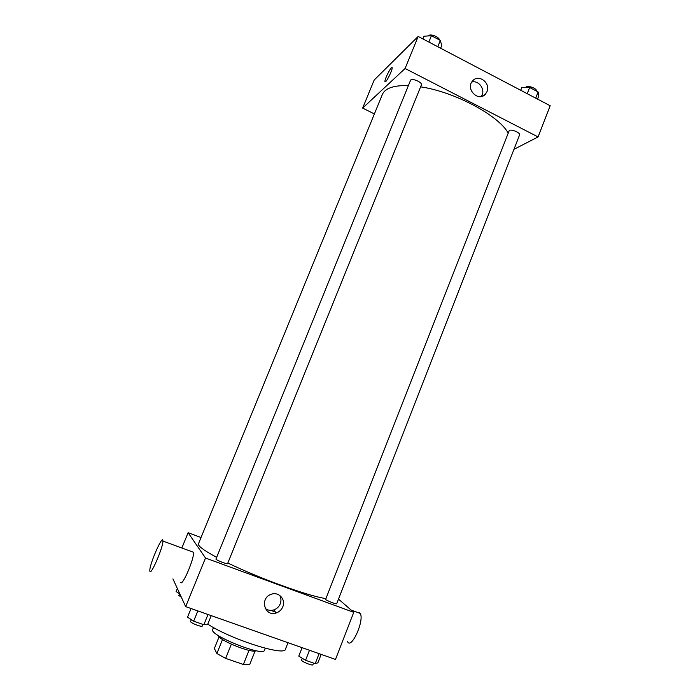 <?xml version="1.0" encoding="UTF-8"?>
<svg xmlns="http://www.w3.org/2000/svg" width="700" height="700" viewBox="0 0 700 700"><rect width="100%" height="100%" fill="white"/><g stroke="black" fill="none" stroke-linecap="round" stroke-linejoin="round"><path stroke-width="1.05" d="M249.007 650.361L243.39 664.475L225.654 658.394L216.877 653.529L214.384 648.489L219.117 636.729M243.39 664.475L249.62 664.773L255.089 651.017M256.156 650.711C252.569 653.844 218.855 640.36 218.418 635.617M231.341 644.192L225.654 658.394M222.53 639.468L216.877 653.529M265.274 648.253L264.486 650.247C263.62 657.003 208.67 635.031 212.704 629.536L213.509 627.541M287.998 642.696L285.451 649.154C285.329 656.661 230.545 639.293 207.795 624.146M338.494 599.086L353.745 612.343L335.484 659.435L185.675 606.629L172.935 578.883M270.76 610.374L275.459 612.062M353.745 612.343L205.494 558.023L188.116 532.718L181.843 547.986M188.116 532.718L201.04 537.512M408.398 85.575C393.776 85.234 385.105 88.191 382.358 94.465L198.468 543.795C197.776 545.913 203.831 550.419 216.65 557.34M227.832 562.992C259.385 578.401 308.709 596.216 325.649 598.535M215.959 559.029C215.303 559.799 227.526 564.611 227.588 563.614L421.382 84.945C422.756 82.346 411.338 77.551 410.515 80.377L215.959 559.029M325.596 599.428L509.259 130.489C511.586 128.888 520.721 132.877 519.558 134.986L336.683 603.741C336.709 604.581 326.882 600.766 325.596 599.428M205.494 558.023L185.675 606.629M282.8 606.778C281.505 609.849 279.3 611.905 276.203 612.964C264.626 617.111 259.394 598.176 271.075 594.352C278.477 591.246 286.108 599.366 282.8 606.778M191.966 551.705L193.532 552.282C194.53 558.215 182.157 587.072 180.653 582.339M347.471 641.41C350.963 650.414 364.507 620.952 360.316 613.445L359.608 612.456L357.306 612.343M149.914 571.331L149.817 570.605C149.494 563.99 163.126 533.207 162.916 541.048C163.345 546.822 150.867 575.899 149.914 571.331M279.72 595.394C281.155 598.054 281.33 600.863 280.227 603.837C278.941 606.856 276.762 608.895 273.709 609.936C270.55 610.829 267.724 610.312 265.213 608.396M420.613 86.844C454.282 91.752 498.094 115.133 508.069 132.808M513.966 149.327L538.081 136.938L405.099 68.495L362.652 108.08L374.395 113.942M538.081 136.938L550.183 105.744L418.171 36.444L374.176 80.045L362.652 108.08M418.171 36.444L405.099 68.495M486.99 91.595L485.476 94.071C478.599 102.524 465.133 89.04 472.517 81.034C478.293 73.535 490.963 82.845 486.99 91.595M385.726 81.541L384.947 81.506C384.51 78.969 392.053 64.654 392.158 67.839C392.507 69.615 387.695 79.87 385.726 81.541M385.096 81.848L384.947 81.506C384.519 78.978 392.053 64.654 392.158 67.839M471.791 82.04C478.293 80.08 485.03 88.506 482.142 94.938L481.329 96.495M537.53 99.103L538.562 96.442L538.125 91.954L529.655 87.491L521.745 87.605L520.704 90.265M538.125 91.954L535.71 98.14M529.655 87.491L527.231 93.695M525.796 87.544L525.805 87.509C526.575 84.691 537.163 88.261 536.62 91.157M440.641 48.239L441.735 45.535L440.352 40.425L431.419 35.726L424.016 36.216L422.914 38.929M440.352 40.425L437.797 46.742M431.419 35.726L428.855 42.053M428.592 35.91C429.59 33.241 439.364 36.873 439.434 39.944M321.16 654.386L317.887 662.795L315.192 663.67L305.567 660.301L298.786 656.11L302.102 647.666M319.095 653.66L315.192 663.67M309.488 650.274L305.567 660.301M302.26 658.254L301.56 660.048C300.746 661.238 312.655 666.173 312.882 664.738L313.521 663.084M211.234 615.641L207.751 624.251L203.849 624.741L193.655 621.18L187.548 617.173L191.065 608.528M207.996 614.495L203.849 624.741M197.829 610.916L193.655 621.18M191.319 619.649L190.593 621.425C189.735 622.694 202.064 627.515 202.317 626.01L202.956 624.435M179.847 593.924L176.102 591.561L177.354 588.499M179.532 593.731L178.841 595.42L181.396 597.31M351.146 610.085L360.316 613.445M193.532 552.282L162.916 541.048M273.709 609.936L276.203 612.964M482.387 96.189L485.476 94.071"/></g></svg>
